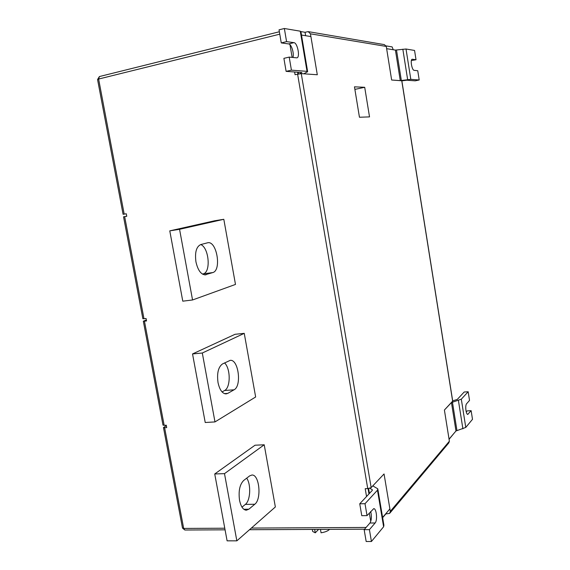 <?xml version="1.0" encoding="UTF-8"?>
<svg xmlns="http://www.w3.org/2000/svg" width="570" height="570" viewBox="0 0 570 570"><rect width="100%" height="100%" fill="white"/><g stroke="black" fill="none" stroke-linecap="round" stroke-linejoin="round"><path stroke-width="0.85" d="M471.134 410.664L472.494 419.306L465.776 427.429L455.979 430.977L449.053 439.142L444.401 410.03L451.454 402.555L461.315 399.185L468.17 391.747L469.53 400.425L466.467 403.874C465.726 405.07 465.562 407.293 465.975 410.543C466.41 413.008 466.987 414.305 467.714 414.44L471.134 410.664L467.165 410.892L466.26 411.939M468.17 391.747L464.194 392.01L457.254 399.442L452.68 400.853M377.896 489.445L383.909 525.226L383.617 526.758L371.426 541.5L366.168 541.493L364.159 529.68L369.417 529.651L375.124 522.975C377.675 520.389 376.492 508.312 373.721 508.654L367.03 515.615L365.014 503.702L377.468 490.186L377.782 488.803L373.257 486.153L373.143 485.512L373.257 486.153M371.426 541.5L369.417 529.651M369.78 488.305L372.246 489.644L372.36 490.3L359.748 503.795L361.772 515.672L367.03 515.615M359.748 503.795L365.014 503.702M364.159 529.68L369.937 523.018C371.583 520.168 371.832 516.334 370.685 511.511M382.605 517.482L389.894 508.889L384.052 473.955L373.143 485.512M299.735 73.737L301.865 72.518L286.112 71.364L283.896 58.347L289.204 57.1L296.863 57.855C300.354 57.527 297.533 42.807 293.935 42.657L286.575 41.624L284.352 28.5L300.269 31.186L300.932 31.706L307.615 71.478M286.112 71.364L291.42 70.153L289.204 57.1M294.605 71.984L295.06 74.699L301.266 73.623L317.298 74.755L303.746 73.801L307.658 71.699L307.023 71.35L291.42 70.153M292.93 57.492C294.355 53.601 291.377 44.004 288.698 43.926L281.267 42.921L286.575 41.624M281.267 42.921L279.036 29.825L284.352 28.5M308.705 31.706L384.372 44.624L386.282 46.434L310.451 33.815L317.298 74.755L310.906 36.558L301.494 35.048M411.326 60.548L416.022 59.75L412.053 59.223C411.234 59.658 411.034 61.439 411.447 64.574C412.082 67.965 412.915 69.882 413.948 70.324L417.746 70.723L419.199 79.985L415.188 80.833L406.709 80.213L401.85 80.855M416.022 59.75L414.561 50.452L406.018 49.013L395.423 50.089L386.638 48.678L391.647 80.014L400.275 80.619L410.806 79.344L419.199 79.985M314.661 529.423L315.26 532.822L312.688 531.475L312.567 530.784M206.183 274.704L205.435 274.868C201.053 274.655 197.89 270.322 195.945 261.872C194.733 252.453 196.315 246.696 200.704 244.58L207.851 242.727C216.878 240.875 221.73 270.401 212.781 272.574L204.822 274.89M227.786 393.378L226.055 393.906C222.293 393.621 219.614 389.83 218.011 382.541C216.807 373.25 218.289 367.066 222.435 363.981L230.202 360.354C238.46 359.064 241.972 386.018 234.042 389.802L227.786 393.378L224.402 393.628M248.869 509.195L246.29 510.221C243.119 509.879 240.868 506.559 239.535 500.268C238.353 491.098 239.721 484.507 243.647 480.503L249.646 475.886L251.904 475.031C259.364 474.219 261.837 499.106 254.79 504.243L248.869 509.195L243.817 509.267M315.26 532.822L318.594 529.402M126.747 216.222L123.555 216.821L124.659 216.636L143.982 318.737L142.849 318.694M146.355 319.955L143.327 321.188L144.445 321.188L164.16 425.327L162.992 425.056M166.34 425.676L163.469 427.55L164.609 427.728L183.675 528.433L224.765 528.212M393.236 49.74L392.132 46.904L386.125 45.899M366.539 496.527L365.213 488.682L367.736 488.625L297.604 74.121M289.973 44.674L292.132 57.406M124.659 216.636L126.754 216.279L126.284 213.771L123.084 214.32L97.548 79.465L98.617 79.045L124.189 214.135M144.445 321.188L146.54 320.946L146.077 318.495L143.982 318.737M164.609 427.728L166.704 427.607L166.255 425.206L164.16 425.327M369.339 513.029L370.764 521.429M214.983 421.921L205.221 422.498L192.539 353.942L235.054 334.298L244.245 333.35L255.652 396.984L214.983 421.921L202.307 353.015L244.245 333.35M236.849 540.845L227.102 540.837L214.733 473.962L255.039 445.213L264.216 444.785L275.36 506.965L236.849 540.845L224.494 473.642L264.216 444.785M192.553 299.977L182.778 301.174L169.782 230.864L214.605 220.782L223.811 219.3L235.481 284.43L192.553 299.977L179.557 229.304L223.811 219.3M382.641 517.688L385.84 513.919L389.631 513.406L390.308 511.376L384.052 473.955L371.155 487.614L367.736 488.625M449.075 439.313L453.934 433.385M305.627 35.71L305.057 32.291L308.171 31.621L310.451 33.815M305.057 32.291L300.967 31.599M386.282 46.434L391.647 80.014L401.843 80.776L452.708 401.066L444.401 410.03L449.381 441.216L448.79 442.926L390.051 512.9M354.469 86.832L364.707 87.296L369.524 116.886L359.449 117.242L354.469 86.832M364.707 87.296L354.889 89.39M246.689 478.159C251.242 484.479 250.465 500.659 245.357 504.407L241.994 507.157M214.733 473.962L224.494 473.642M192.539 353.942L202.307 353.015M224.552 362.905C230.679 368.441 230.75 387.614 224.587 390.507L222.065 391.932M169.782 230.864L179.557 229.304M200.775 244.566C208.969 247.672 211.107 272.068 203.319 273.849L202.478 274.12M320.461 529.395L321.06 532.8C325.192 532.116 328.021 530.969 329.553 529.352M467.315 414.262L468.091 414.219M465.776 427.429L461.315 399.185M462.897 428.825L458.415 400.496M456.948 430.507L452.438 402.114M455.979 430.977L451.454 402.555M383.617 526.758L377.468 490.186M372.353 490.3L372.246 489.644M369.431 493.435L368.605 488.554M369.937 523.018L375.124 522.975M307.023 71.35L300.269 31.186M298.495 73.936L298.21 72.255M288.698 43.926L293.935 42.657M410.806 79.344L406.018 49.013M407.65 79.622L402.833 49.191M401.344 80.527L396.499 50.025M400.275 80.619L395.423 50.089M279.777 34.172L98.617 79.045L99.401 76.558L279.364 31.756M251.37 528.069L366.082 527.457M301.266 73.623L371.155 487.614M390.308 511.376L449.381 441.216M452.666 401.28L401.75 80.726M245.357 504.407L254.79 504.243M224.587 390.507L234.042 389.802M203.319 273.849L212.781 272.574M163.469 427.55L182.507 528.098L184.844 530.014L183.675 528.433L182.478 527.948M97.555 79.529L99.401 76.558M368.961 493.934L368.056 488.611M297.932 74.05L297.626 72.212M312.688 531.475L312.332 529.43M184.844 530.014L225.065 529.829M249.503 529.715L364.579 529.195M163.013 425.163L143.327 321.188M142.863 318.744L123.555 216.821"/></g></svg>

